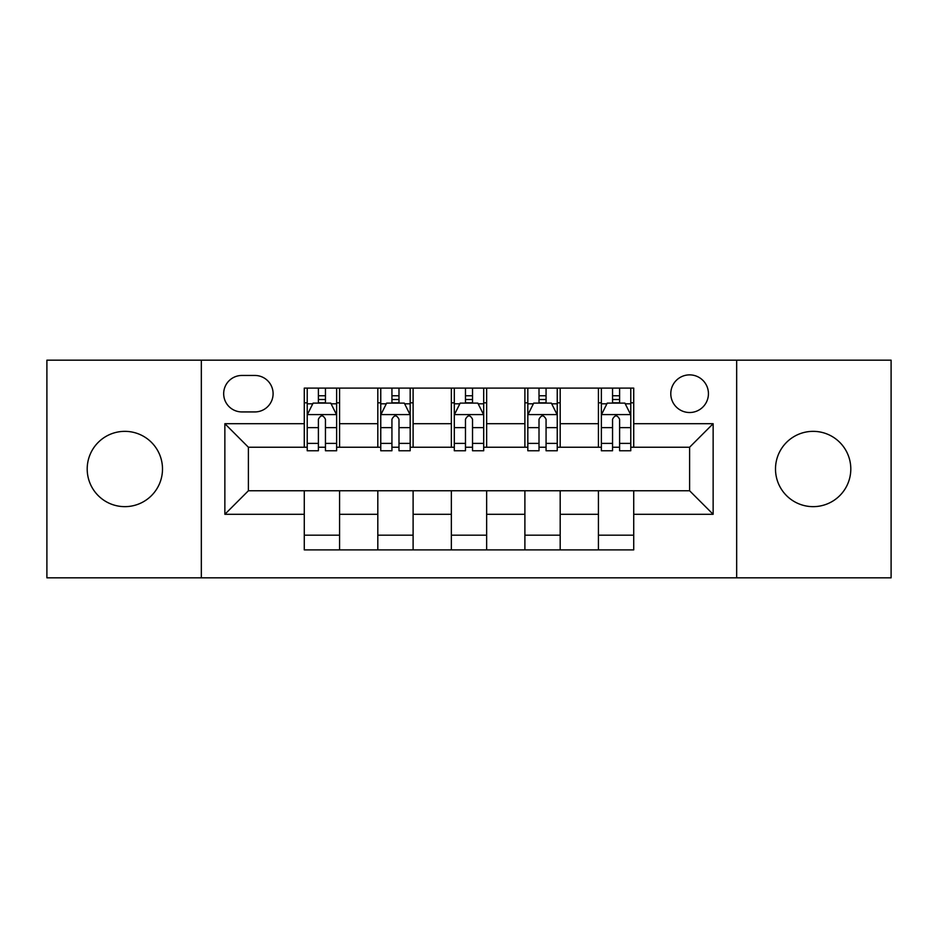 <?xml version="1.0" encoding="UTF-8"?>
<svg xmlns="http://www.w3.org/2000/svg" width="938" height="938" viewBox="0 0 938 938"><rect width="100%" height="100%" fill="white"/><g stroke="black" fill="none" stroke-linecap="round" stroke-linejoin="round"><path stroke-width="1.41" d="M813.152 431.351A37.649 37.649 0 0 0 775.503 469A37.649 37.649 0 0 0 813.152 506.649A37.649 37.649 0 0 0 850.801 469A37.649 37.649 0 0 0 813.152 431.351M124.848 431.351A37.649 37.649 0 0 0 87.199 469A37.649 37.649 0 0 0 124.848 506.649A37.649 37.649 0 0 0 162.497 469A37.649 37.649 0 0 0 124.848 431.351M689.606 374.872A18.83 18.83 0 0 0 670.787 393.702A18.83 18.83 0 0 0 689.606 412.521A18.83 18.83 0 0 0 708.436 393.702A18.83 18.83 0 0 0 689.606 374.872M736.67 577.831L891.1 577.831L891.1 360.169L736.67 360.169L736.67 577.831L201.33 577.831L201.33 360.169L46.9 360.169L46.9 577.831L201.33 577.831M241.922 411.934L254.866 411.934A18.232 18.232 0 0 0 273.099 393.702A18.232 18.232 0 0 0 254.866 375.458L241.922 375.458A18.232 18.232 0 0 0 223.678 393.702A18.232 18.232 0 0 0 241.922 411.934M736.67 360.169L201.33 360.169M304.275 514.294L224.862 514.294L224.862 423.706L304.275 423.706L304.275 447.238L248.394 447.238L248.394 490.762L304.275 490.762L304.275 549.891L633.725 549.891L633.725 490.762L689.606 490.762L689.606 447.238L633.725 447.238L633.725 423.706L713.138 423.706L713.138 514.294L633.725 514.294M633.725 423.706L633.725 388.109L304.275 388.109L304.275 423.706M598.421 388.109L598.421 447.238L601.364 447.238M612.549 447.238L619.608 447.238M630.782 447.238L633.725 447.238M598.421 447.238L557.242 447.238M524.893 388.109L524.893 447.238L527.824 447.238M539.01 447.238L546.068 447.238M524.893 447.238L483.703 447.238M451.354 388.109L451.354 447.238L454.297 447.238M465.471 447.238L472.529 447.238M451.354 447.238L410.176 447.238M377.815 388.109L377.815 447.238L380.758 447.238M391.932 447.238L398.99 447.238M377.815 447.238L336.636 447.238M304.275 447.238L307.218 447.238M318.392 447.238L325.451 447.238M304.275 490.762L339.579 490.762L339.579 549.891M633.725 490.762L339.579 490.762M339.579 388.109L339.579 447.238M304.275 402.812L307.218 402.812M318.392 402.812L325.451 402.812M336.636 402.812L339.579 402.812M304.275 535.188L339.579 535.188M377.815 490.762L377.815 549.891M413.107 388.109L413.107 447.238M377.815 402.812L380.758 402.812M391.932 402.812L398.99 402.812M410.176 402.812L413.107 402.812M413.107 490.762L413.107 549.891M377.815 535.188L413.107 535.188M451.354 490.762L451.354 549.891M486.646 490.762L486.646 549.891M451.354 535.188L486.646 535.188M486.646 388.109L486.646 447.238M451.354 402.812L454.297 402.812M465.471 402.812L472.529 402.812M483.703 402.812L486.646 402.812M524.893 490.762L524.893 549.891M560.185 490.762L560.185 549.891M524.893 535.188L560.185 535.188M560.185 388.109L560.185 447.238M524.893 402.812L527.824 402.812M539.01 402.812L546.068 402.812M557.242 402.812L560.185 402.812M598.421 490.762L598.421 549.891M598.421 535.188L633.725 535.188M598.421 402.812L601.364 402.812M612.549 402.812L619.608 402.812M630.782 402.812L633.725 402.812M248.394 447.238L224.862 423.706M248.394 490.762L224.862 514.294M713.138 423.706L689.606 447.238M713.138 514.294L689.606 490.762M325.451 395.754L318.392 395.754M336.636 443.393L325.451 443.393L325.451 450.768L336.636 450.768L336.636 414.877L330.751 403.106L313.104 403.106L307.218 414.877L307.218 450.768L318.392 450.768L318.392 443.393L307.218 443.393M307.218 414.877L307.218 388.109M336.636 414.877L336.636 388.109M318.392 403.106L318.392 388.109M325.451 388.109L325.451 403.106M325.451 443.393L325.451 419.286C323.106 414.76 320.749 414.76 318.392 419.286L318.392 443.393M398.99 395.754L391.932 395.754M410.176 443.393L398.99 443.393L398.99 450.768L410.176 450.768L410.176 414.877L404.29 403.106L386.644 403.106L380.758 414.877L380.758 450.768L391.932 450.768L391.932 443.393L380.758 443.393M380.758 414.877L380.758 388.109M410.176 414.877L410.176 388.109M391.932 403.106L391.932 388.109M398.99 388.109L398.99 403.106M398.99 443.393L398.99 419.286C396.645 414.76 394.288 414.76 391.932 419.286L391.932 443.393M472.529 395.754L465.471 395.754M483.703 443.393L472.529 443.393L472.529 450.768L483.703 450.768L483.703 414.877L477.829 403.106L460.171 403.106L454.297 414.877L454.297 450.768L465.471 450.768L465.471 443.393L454.297 443.393M454.297 414.877L454.297 388.109M483.703 414.877L483.703 388.109M465.471 403.106L465.471 388.109M472.529 388.109L472.529 403.106M472.529 443.393L472.529 419.286C470.184 414.76 467.828 414.76 465.471 419.286L465.471 443.393M546.068 395.754L539.01 395.754M557.242 443.393L546.068 443.393L546.068 450.768L557.242 450.768L557.242 414.877L551.356 403.106L533.71 403.106L527.824 414.877L527.824 450.768L539.01 450.768L539.01 443.393L527.824 443.393M527.824 414.877L527.824 388.109M557.242 414.877L557.242 388.109M539.01 403.106L539.01 388.109M546.068 388.109L546.068 403.106M546.068 443.393L546.068 419.286C543.712 414.76 541.367 414.76 539.01 419.286L539.01 443.393M619.608 395.754L612.549 395.754M630.782 443.393L619.608 443.393L619.608 450.768L630.782 450.768L630.782 414.877L624.896 403.106L607.249 403.106L601.364 414.877L601.364 450.768L612.549 450.768L612.549 443.393L601.364 443.393M601.364 414.877L601.364 388.109M630.782 414.877L630.782 388.109M612.549 403.106L612.549 388.109M619.608 388.109L619.608 403.106M619.608 443.393L619.608 419.286C617.251 414.76 614.894 414.76 612.549 419.286L612.549 443.393M377.815 514.294L339.579 514.294M377.815 423.706L339.579 423.706M451.354 423.706L413.107 423.706M451.354 514.294L413.107 514.294M524.893 423.706L486.646 423.706M524.893 514.294L486.646 514.294M598.421 423.706L560.185 423.706M598.421 514.294L560.185 514.294M336.484 414.584L307.371 414.584M307.218 403.821L312.753 403.821M331.102 403.821L336.636 403.821M318.392 427.622L307.218 427.622M336.636 427.622L325.451 427.622M325.451 399.506L318.392 399.506M410.023 414.584L380.898 414.584M380.758 403.821L386.292 403.821M404.641 403.821L410.176 403.821M391.932 427.622L380.758 427.622M410.176 427.622L398.99 427.622M398.99 399.506L391.932 399.506M483.562 414.584L454.438 414.584M454.297 403.821L459.819 403.821M478.181 403.821L483.703 403.821M465.471 427.622L454.297 427.622M483.703 427.622L472.529 427.622M472.529 399.506L465.471 399.506M557.102 414.584L527.977 414.584M527.824 403.821L533.359 403.821M551.708 403.821L557.242 403.821M539.01 427.622L527.824 427.622M557.242 427.622L546.068 427.622M546.068 399.506L539.01 399.506M630.629 414.584L601.516 414.584M601.364 403.821L606.898 403.821M625.247 403.821L630.782 403.821M612.549 427.622L601.364 427.622M630.782 427.622L619.608 427.622M619.608 399.506L612.549 399.506"/></g></svg>
